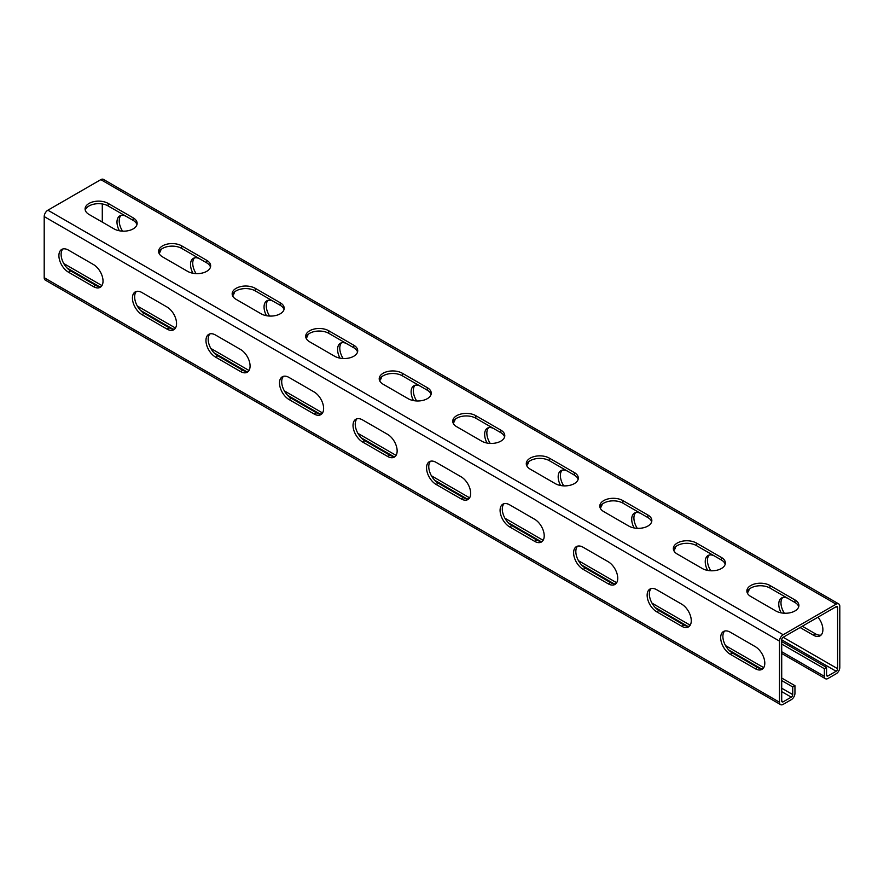 <?xml version="1.0" encoding="UTF-8"?>
<svg xmlns="http://www.w3.org/2000/svg" width="884" height="884" viewBox="0 0 884 884"><rect width="100%" height="100%" fill="white"/><g stroke="black" fill="none" stroke-linecap="round" stroke-linejoin="round"><path stroke-width="1.33" d="M781.71 644.071L824.363 668.702L824.363 676.337A5.205 3.006 120 0 0 825.435 678.713A5.205 3.006 120 0 0 828.032 678.459L836.12 673.796A5.205 3.006 120 0 0 839.8 667.42L839.8 606.291A5.205 3.006 120 0 0 838.728 603.916A5.205 3.006 120 0 0 836.12 604.17L783.18 634.734A5.205 3.006 120 0 0 779.5 641.099L779.5 702.239A5.205 3.006 120 0 0 780.583 704.614A5.205 3.006 120 0 0 783.18 704.36L791.268 699.686A5.205 3.006 120 0 0 794.948 693.321L794.948 685.675L792.738 686.956L781.71 680.581M63.77 263.543L101.947 285.576M137.307 305.986L175.474 328.03M210.834 348.44L249.012 370.484M284.361 390.894L322.538 412.938M357.898 433.348L396.065 455.382M431.425 475.802L469.603 497.836M504.952 518.256L543.13 540.29M578.49 560.71L616.656 582.744M652.016 603.153L690.194 625.198M725.543 645.607L763.721 667.652M781.71 678.039L794.948 685.675M66.996 267.94L99.351 286.626M140.523 310.394L172.877 329.08M214.061 352.849L246.404 371.534M287.587 395.303L319.942 413.977M361.114 437.757L393.468 456.431M434.652 480.211L466.995 498.885M508.178 522.665L540.533 541.339M581.705 565.108L614.06 583.794M655.243 607.562L687.586 626.248M728.77 650.016L761.124 668.691M781.71 641.53L826.562 667.42L826.562 675.067A2.077 1.204 120 0 0 826.993 676.017A2.077 1.204 120 0 0 828.032 675.917L836.12 671.243A2.077 1.204 120 0 0 837.59 668.702L837.59 607.562A2.077 1.204 120 0 0 837.159 606.612A2.077 1.204 120 0 0 836.12 606.711L783.18 637.276A2.077 1.204 120 0 0 781.71 639.828L781.71 700.957A2.077 1.204 120 0 0 782.141 701.907A2.077 1.204 120 0 0 783.18 701.808L791.268 697.144A2.077 1.204 120 0 0 792.738 694.592L792.738 686.956M780.583 704.614L45.272 280.084A5.205 3.006 -60 0 1 44.2 277.709L44.2 216.58A5.205 3.006 -60 0 1 47.88 210.204L100.82 179.64A5.205 3.006 -60 0 1 103.417 179.386L838.728 603.916M68.466 272.195L93.461 286.626A13.514 7.801 -120 0 0 100.224 287.289A13.514 7.801 -120 0 0 102.301 276.46A13.514 7.801 -120 0 0 93.461 264.548L68.466 250.117A13.514 7.801 -120 0 0 61.703 249.443A13.514 7.801 -120 0 0 59.637 260.283A13.514 7.801 -120 0 0 68.466 272.195L70.676 270.913A13.514 7.801 -120 0 1 62.167 260.018A13.514 7.801 -120 0 1 62.897 248.968M141.993 314.638L166.999 329.08A13.514 7.801 -120 0 0 173.75 329.743A13.514 7.801 -120 0 0 175.828 318.914A13.514 7.801 -120 0 0 166.999 307.002L141.993 292.571A13.514 7.801 -120 0 0 135.241 291.897A13.514 7.801 -120 0 0 133.164 302.726A13.514 7.801 -120 0 0 141.993 314.638L144.202 313.367A13.514 7.801 -120 0 1 135.694 302.472A13.514 7.801 -120 0 1 136.434 291.422M215.53 357.092L240.525 371.534A13.514 7.801 -120 0 0 247.288 372.197A13.514 7.801 -120 0 0 249.354 361.368A13.514 7.801 -120 0 0 240.525 349.456L215.53 335.025A13.514 7.801 -120 0 0 208.768 334.351A13.514 7.801 -120 0 0 206.69 345.18A13.514 7.801 -120 0 0 215.53 357.092L217.729 355.821A13.514 7.801 -120 0 1 209.232 344.915A13.514 7.801 -120 0 1 209.961 333.876M289.057 399.546L314.052 413.977A13.514 7.801 -120 0 0 320.815 414.651A13.514 7.801 -120 0 0 322.892 403.822A13.514 7.801 -120 0 0 314.052 391.91L289.057 377.468A13.514 7.801 -120 0 0 282.294 376.805A13.514 7.801 -120 0 0 280.228 387.634A13.514 7.801 -120 0 0 289.057 399.546L291.267 398.275A13.514 7.801 -120 0 1 282.758 387.369A13.514 7.801 -120 0 1 283.488 376.319M362.584 442A13.514 7.801 -120 0 1 353.755 430.088A13.514 7.801 -120 0 1 355.832 419.259A13.514 7.801 -120 0 1 362.584 419.922L387.59 434.353A13.514 7.801 -120 0 1 396.419 446.276A13.514 7.801 -120 0 1 394.341 457.105A13.514 7.801 -120 0 1 387.59 456.431L362.584 442L364.794 440.729L389.789 455.161A13.514 7.801 -120 0 0 395.358 456.31M436.121 484.454A13.514 7.801 -120 0 1 427.281 472.542A13.514 7.801 -120 0 1 429.359 461.702A13.514 7.801 -120 0 1 436.121 462.376L461.117 476.808A13.514 7.801 -120 0 1 469.945 488.719A13.514 7.801 -120 0 1 467.879 499.559A13.514 7.801 -120 0 1 461.117 498.885L436.121 484.454L438.32 483.183L463.327 497.615A13.514 7.801 -120 0 0 468.885 498.764M509.648 526.908A13.514 7.801 -120 0 1 500.819 514.996A13.514 7.801 -120 0 1 502.886 504.156A13.514 7.801 -120 0 1 509.648 504.83L534.643 519.262A13.514 7.801 -120 0 1 543.483 531.173A13.514 7.801 -120 0 1 541.406 542.014A13.514 7.801 -120 0 1 534.643 541.339L509.648 526.908L511.858 525.626L536.853 540.069A13.514 7.801 -120 0 0 542.422 541.218M583.175 569.362A13.514 7.801 -120 0 1 574.346 557.45A13.514 7.801 -120 0 1 576.423 546.61A13.514 7.801 -120 0 1 583.175 547.284L608.181 561.716A13.514 7.801 -120 0 1 617.01 573.628A13.514 7.801 -120 0 1 614.944 584.457A13.514 7.801 -120 0 1 608.181 583.794L583.175 569.362L585.385 568.081L610.38 582.523A13.514 7.801 -120 0 0 615.949 583.672M656.713 611.805A13.514 7.801 -120 0 1 647.873 599.893A13.514 7.801 -120 0 1 649.95 589.064A13.514 7.801 -120 0 1 656.713 589.739L681.708 604.17A13.514 7.801 -120 0 1 690.537 616.082A13.514 7.801 -120 0 1 688.47 626.911A13.514 7.801 -120 0 1 681.708 626.248L656.713 611.805L658.911 610.535L683.918 624.966A13.514 7.801 -120 0 0 689.476 626.115M730.239 654.259A13.514 7.801 -120 0 1 721.41 642.348A13.514 7.801 -120 0 1 723.477 631.519A13.514 7.801 -120 0 1 730.239 632.182L755.245 646.624A13.514 7.801 -120 0 1 764.074 658.536A13.514 7.801 -120 0 1 761.997 669.365A13.514 7.801 -120 0 1 755.245 668.691L730.239 654.259L732.449 652.989L757.444 667.42A13.514 7.801 -120 0 0 763.014 668.569M93.461 286.626L95.671 285.355A13.514 7.801 -120 0 0 101.24 286.504M95.671 285.355L70.676 270.913M166.999 329.08L169.198 327.798A13.514 7.801 -120 0 0 174.767 328.947M169.198 327.798L144.202 313.367M240.525 371.534L242.735 370.252A13.514 7.801 -120 0 0 248.293 371.402M242.735 370.252L217.729 355.821M314.052 413.977L316.262 412.706A13.514 7.801 -120 0 0 321.831 413.856M316.262 412.706L291.267 398.275M357.026 418.773A13.514 7.801 -120 0 0 356.296 429.823A13.514 7.801 -120 0 0 364.794 440.729M430.552 461.227A13.514 7.801 -120 0 0 429.823 472.277A13.514 7.801 -120 0 0 438.32 483.183M504.079 503.681A13.514 7.801 -120 0 0 503.35 514.731A13.514 7.801 -120 0 0 511.858 525.626M577.617 546.135A13.514 7.801 -120 0 0 576.887 557.185A13.514 7.801 -120 0 0 585.385 568.081M651.143 588.589A13.514 7.801 -120 0 0 650.414 599.639A13.514 7.801 -120 0 0 658.911 610.535M724.67 631.032A13.514 7.801 -120 0 0 723.941 642.082A13.514 7.801 -120 0 0 732.449 652.989M108.168 203.419A13.514 7.801 180 0 0 93.439 201.729A13.514 7.801 180 0 0 85.096 208.933A13.514 7.801 180 0 0 89.052 214.458L114.058 228.89A13.514 7.801 180 0 0 128.788 230.58A13.514 7.801 180 0 0 137.13 223.365A13.514 7.801 180 0 0 133.175 217.851L108.168 203.419L108.168 205.961L133.175 220.392A13.514 7.801 180 0 1 136.954 224.647M181.706 245.874A13.514 7.801 180 0 0 166.965 244.172A13.514 7.801 180 0 0 158.623 251.387A13.514 7.801 180 0 0 162.579 256.901L187.585 271.344A13.514 7.801 180 0 0 202.314 273.034A13.514 7.801 180 0 0 210.657 265.819A13.514 7.801 180 0 0 206.701 260.305L181.706 245.874L181.706 248.415L206.701 262.846A13.514 7.801 180 0 1 210.48 267.101M255.233 288.317A13.514 7.801 180 0 0 240.503 286.626A13.514 7.801 180 0 0 232.16 293.842A13.514 7.801 180 0 0 236.116 299.356L261.112 313.798A13.514 7.801 180 0 0 275.852 315.489A13.514 7.801 180 0 0 284.195 308.273A13.514 7.801 180 0 0 280.228 302.759L255.233 288.317L255.233 290.869L280.228 305.3A13.514 7.801 180 0 1 284.007 309.544M328.76 330.771A13.514 7.801 180 0 0 314.03 329.08A13.514 7.801 180 0 0 305.687 336.296A13.514 7.801 180 0 0 309.643 341.81L334.649 356.241A13.514 7.801 180 0 0 349.379 357.943A13.514 7.801 180 0 0 357.722 350.727A13.514 7.801 180 0 0 353.766 345.213L328.76 330.771L328.76 333.323L353.766 347.755A13.514 7.801 180 0 1 357.545 351.998M402.297 373.225A13.514 7.801 180 0 0 387.557 371.534A13.514 7.801 180 0 0 379.214 378.75A13.514 7.801 180 0 0 383.181 384.264L408.176 398.695A13.514 7.801 180 0 0 422.906 400.386A13.514 7.801 180 0 0 431.248 393.181A13.514 7.801 180 0 0 427.292 387.656L402.297 373.225L402.297 375.777L427.292 390.209A13.514 7.801 180 0 1 431.072 394.452M475.824 415.679A13.514 7.801 180 0 0 461.094 413.988A13.514 7.801 180 0 0 452.752 421.193A13.514 7.801 180 0 0 456.708 426.718L481.703 441.149A13.514 7.801 180 0 0 496.443 442.84A13.514 7.801 180 0 0 504.786 435.635A13.514 7.801 180 0 0 500.819 430.11L475.824 415.679L475.824 418.231L500.819 432.663A13.514 7.801 180 0 1 504.598 436.906M549.351 458.133A13.514 7.801 180 0 0 534.621 456.442A13.514 7.801 180 0 0 526.278 463.647A13.514 7.801 180 0 0 530.234 469.172L555.24 483.603A13.514 7.801 180 0 0 569.97 485.294A13.514 7.801 180 0 0 578.313 478.089A13.514 7.801 180 0 0 574.357 472.564L549.351 458.133L549.351 460.674L574.357 475.117A13.514 7.801 180 0 1 578.136 479.36M622.889 500.587A13.514 7.801 180 0 0 608.148 498.896A13.514 7.801 180 0 0 599.805 506.101A13.514 7.801 180 0 0 603.772 511.626L628.767 526.057A13.514 7.801 180 0 0 643.497 527.748A13.514 7.801 180 0 0 651.839 520.532A13.514 7.801 180 0 0 647.884 515.018L622.889 500.587L622.889 503.129L647.884 517.56A13.514 7.801 180 0 1 651.663 521.814M696.415 543.041A13.514 7.801 180 0 0 681.686 541.339A13.514 7.801 180 0 0 673.343 548.555A13.514 7.801 180 0 0 677.299 554.069L702.294 568.511A13.514 7.801 180 0 0 717.034 570.202A13.514 7.801 180 0 0 725.377 562.986A13.514 7.801 180 0 0 721.421 557.472L696.415 543.041L696.415 545.583L721.421 560.014A13.514 7.801 180 0 1 725.189 564.257M769.942 585.484A13.514 7.801 180 0 0 755.212 583.794A13.514 7.801 180 0 0 746.87 591.009A13.514 7.801 180 0 0 750.825 596.523L775.832 610.966A13.514 7.801 180 0 0 790.561 612.656A13.514 7.801 180 0 0 798.904 605.441A13.514 7.801 180 0 0 794.948 599.927L769.942 585.484L769.942 588.037L794.948 602.468A13.514 7.801 180 0 1 798.727 606.711M85.273 210.204A13.514 7.801 180 0 1 94.477 204.049A13.514 7.801 180 0 1 108.168 205.961M158.811 252.658A13.514 7.801 180 0 1 168.004 246.503A13.514 7.801 180 0 1 181.706 248.415M232.337 295.112A13.514 7.801 180 0 1 241.542 288.957A13.514 7.801 180 0 1 255.233 290.869M305.864 337.566A13.514 7.801 180 0 1 315.069 331.412A13.514 7.801 180 0 1 328.76 333.323M379.402 380.021A13.514 7.801 180 0 1 388.606 373.866A13.514 7.801 180 0 1 402.297 375.777M452.928 422.475A13.514 7.801 180 0 1 462.133 416.309A13.514 7.801 180 0 1 475.824 418.231M526.455 464.929A13.514 7.801 180 0 1 535.66 458.763A13.514 7.801 180 0 1 549.351 460.674M599.993 507.372A13.514 7.801 180 0 1 609.198 501.217A13.514 7.801 180 0 1 622.889 503.129M673.52 549.826A13.514 7.801 180 0 1 682.724 543.671A13.514 7.801 180 0 1 696.415 545.583M747.046 592.28A13.514 7.801 180 0 1 756.251 586.125A13.514 7.801 180 0 1 769.942 588.037M120.986 215.431A13.514 7.801 -120 0 0 122.556 231.155M194.524 257.885A13.514 7.801 -120 0 0 196.082 273.598M268.051 300.328A13.514 7.801 -120 0 0 269.609 316.052M341.578 342.782A13.514 7.801 -120 0 0 343.147 358.506M415.115 385.236A13.514 7.801 -120 0 0 416.673 400.96M488.642 427.69A13.514 7.801 -120 0 0 490.2 443.414M562.169 470.144A13.514 7.801 -120 0 0 563.738 485.868M635.706 512.598A13.514 7.801 -120 0 0 637.265 528.323M709.233 555.053A13.514 7.801 -120 0 0 710.791 570.766M821.103 635.032A13.514 7.801 -120 0 1 815.534 633.883L802.296 626.248M782.76 597.496A13.514 7.801 -120 0 0 784.329 613.22M102.29 222.094L102.29 203.972M133.241 220.436L126.556 216.58A13.514 7.801 -120 0 0 119.793 215.906A13.514 7.801 -120 0 0 119.384 230.779M159.021 253.255A13.514 7.801 -120 0 0 160.943 249.564M206.779 262.891L200.082 259.034A13.514 7.801 -120 0 0 193.331 258.36A13.514 7.801 -120 0 0 192.922 273.233M232.547 295.709A13.514 7.801 -120 0 0 234.47 292.018M280.305 305.345L273.62 301.477A13.514 7.801 -120 0 0 266.858 300.814A13.514 7.801 -120 0 0 266.449 315.687M306.074 338.163A13.514 7.801 -120 0 0 307.997 334.472M353.832 347.799L347.147 343.931A13.514 7.801 -120 0 0 340.384 343.268A13.514 7.801 -120 0 0 339.975 358.142M379.612 380.617A13.514 7.801 -120 0 0 381.534 376.927M453.138 423.06A13.514 7.801 -120 0 0 455.061 419.381M413.513 400.596A13.514 7.801 -120 0 1 413.922 385.722A13.514 7.801 -120 0 1 420.673 386.385L427.37 390.253M526.665 465.514A13.514 7.801 -120 0 0 528.588 461.835M487.04 443.05A13.514 7.801 -120 0 1 487.449 428.165A13.514 7.801 -120 0 1 494.211 428.839L500.897 432.696M600.203 507.969A13.514 7.801 -120 0 0 602.126 504.278M560.567 485.493A13.514 7.801 -120 0 1 560.975 470.619A13.514 7.801 -120 0 1 567.738 471.294L574.423 475.15M673.73 550.423A13.514 7.801 -120 0 0 675.652 546.732M634.104 527.947A13.514 7.801 -120 0 1 634.513 513.074A13.514 7.801 -120 0 1 641.265 513.748L647.961 517.604M747.256 592.877A13.514 7.801 -120 0 0 749.179 589.186M707.631 570.401A13.514 7.801 -120 0 1 708.04 555.528A13.514 7.801 -120 0 1 714.802 556.202L721.488 560.058M815.534 633.883L813.324 635.154L800.097 627.518M813.324 635.154A13.514 7.801 -120 0 0 820.087 635.828A13.514 7.801 -120 0 0 817.998 617.187M781.158 612.855A13.514 7.801 -120 0 1 781.566 597.982A13.514 7.801 -120 0 1 788.329 598.645L795.014 602.512M824.363 668.702L826.562 667.42M779.5 702.239L44.2 277.709M779.5 641.099L44.2 216.58M783.18 701.808L781.71 700.957M783.18 634.734L47.88 210.204M836.12 604.17L100.82 179.64M837.59 607.562L836.12 606.711M837.59 668.702L783.18 637.287M836.12 671.243L781.71 639.828M828.032 675.917L826.562 675.067M824.363 676.337L781.71 651.718M133.175 217.851L133.175 220.392M206.701 260.305L206.701 262.846M280.228 302.759L280.228 305.3M353.766 345.213L353.766 347.755M427.292 387.656L427.292 390.209M500.819 430.11L500.819 432.663M574.357 472.564L574.357 475.117M647.884 515.018L647.884 517.56M721.421 557.472L721.421 560.014M794.948 599.927L794.948 602.468M387.59 456.431L389.789 455.161M461.117 498.885L463.327 497.615M534.643 541.339L536.853 540.069M608.181 583.794L610.38 582.523M681.708 626.248L683.918 624.966M755.245 668.691L757.444 667.42M791.268 697.144L781.71 691.62M792.738 694.592L781.71 688.227M825.435 678.713L781.71 653.475"/></g></svg>
